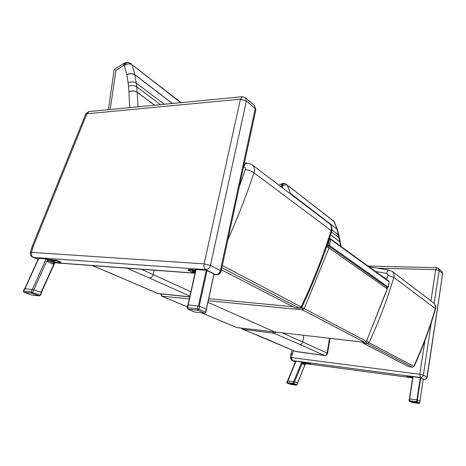 <?xml version="1.0" encoding="UTF-8"?>
<svg xmlns="http://www.w3.org/2000/svg" width="466" height="466" viewBox="0 0 466 466"><rect width="100%" height="100%" fill="white"/><g stroke="black" fill="none" stroke-linecap="round" stroke-linejoin="round"><path stroke-width="0.7" d="M364.907 342.324L274.917 331.99M207.9 302.294L274.678 331.967L237.019 327.627M160.956 293.871L161.457 294.203L162.075 296.23L189.289 298.875M386.716 287.015L387.322 288.932L386.809 287.079L328.664 245.996L327.668 245.629L326.765 246.904L329.066 247.941L328.664 245.996L327.668 245.629M208.244 300.716L302.382 309.843L301.881 307.601L304.222 308.608L329.066 247.941L387.205 288.792L366.404 341.362L387.328 288.914M302.382 309.843L304.222 308.608L366.27 341.275L364.651 342.318L302.382 309.843M160.933 293.93L161.749 296.143L187.419 306.873M201.528 312.797L236.769 327.598L201.382 312.785M388.836 281.12L389.098 281.965M329.171 239.081L329.479 239.093L328.332 245.215L329.544 245.535L330.685 239.413L330.435 238.656L329.922 238.464L329.479 239.093L330.685 239.413L389.122 281.825L388.289 287.225L386.99 287.242M388.289 287.225L389.18 281.895L388.883 281.155L329.922 238.464M388.23 287.155L329.544 245.535M328.332 245.215L327.126 245.157M243.479 167.189L243.782 167.23C244.516 164.527 245.733 163.164 247.429 163.147L252.007 164.644M221.397 269.814L295.089 307.805M302.02 306.919L301.135 306.966L299.329 308.108L299.824 308.259M114.129 69.481L115.941 70.261L123.513 65.56L124.23 63.201M123.513 65.56L123.717 65.485C124.218 63.609 125.226 62.601 126.74 62.467M123.717 65.485L124.177 65.49C125.086 63.452 126.525 62.467 128.482 62.537L131.115 63.714M124.177 65.49L124.335 65.613C127.078 63.562 129.653 63.289 132.053 64.797L181.128 102.631M180.756 102.671L132.053 64.797L134.977 74.921L172.309 103.487M164.341 104.262L136.276 83.117L134.977 74.921C132.56 73.383 129.863 73.337 126.874 74.781L128.115 82.855C131.132 81.503 133.853 81.591 136.276 83.117L136.689 86.857L160.467 104.634M154.683 105.194L137.161 92.239L136.689 86.857C134.26 85.319 131.523 85.144 128.476 86.321L128.925 91.808C131.983 90.579 134.726 90.724 137.161 92.239L154.584 105.205M138.023 106.813L137.167 92.332C134.732 90.818 131.989 90.678 128.936 91.907L129.717 107.617M172.432 103.475L134.954 74.793C132.536 73.255 129.839 73.203 126.851 74.642L126.874 74.781M157.694 293.434L157.223 293.248M158.056 293.504L157.467 293.347M190.879 291.745L141.425 269.249M365.979 341.968L367.429 343.646L369.002 342.702L366.678 340.681M362.501 342.091L363.142 343.151L408.507 366.62L412.579 367.179L408.507 366.62M375.538 271.451L386.559 273.431C387.048 271.218 387.788 270.088 388.778 270.035L388.86 270.053M414.158 366.293L412.404 367.121L367.429 343.646L363.142 343.151M241.149 328.116L242.926 329.293L242.204 328.239M242.384 329.142L242.926 329.293M272.534 331.734L273.973 333.266L276.402 332.182M295.38 351.463L243.042 329.34L273.979 333.272L276.437 332.188M280.672 186.47L281.406 186.091L281.633 183.808L283.479 183.371M281.406 186.091L281.58 186.05C281.942 184.361 282.623 183.464 283.625 183.365L284.848 183.499M281.58 186.05L281.971 186.091C282.699 184.361 283.683 183.499 284.93 183.511L286.543 184.291M281.971 186.091L282.111 186.196C284.231 184.722 285.99 184.396 287.394 185.218L333.947 221.303L336.918 228.8L340.722 246.135M334.273 221.705L287.394 185.218L290.481 193.477L337.285 229.307L290.452 193.373L289.019 192.831M290.633 194.054L290.481 193.477L289.188 192.959M327.132 353.065L327.109 353.053C326.689 354.667 325.746 355.465 324.278 355.447L324.534 355.529C326.299 355.506 327.307 354.748 327.563 353.245L327.132 353.065C326.718 354.678 325.769 355.471 324.284 355.453L294.961 351.306M327.569 353.24L330.01 338.351M295.642 351.521L295.176 351.393M329.52 338.299L327.109 353.053L282.448 332.875M333.155 220.453L334.174 221.531M330.557 234.817L340.262 242.104L330.575 234.771M331.46 231.992L339.498 238.126L338.549 234.94L331.961 230.029M221.07 271.334L220.389 270.571L210.434 265.439L246.403 100.941L240.45 99.165L204.108 263.878C203.677 266.651 204.201 268.567 205.698 269.616C208.034 269.505 209.613 268.119 210.434 265.439L204.108 263.878L31.537 252.362L30.412 252.619C30.057 254.698 30.838 256.224 32.76 257.209L33.418 257.378C31.711 256.44 31.082 254.768 31.537 252.362L32.702 248.081L31.583 248.302M255.776 110.04L255.251 108.729L220.389 270.571C219.597 273.198 218.041 274.561 215.729 274.66L216.381 274.829M254.36 105.543L255.851 109.691L221.111 271.154C220.418 273.6 218.804 274.824 216.271 274.824L213.906 274.643M32.702 248.081L33.121 246.77L32.113 246.654L31.63 248.157M242.099 96.718L89.152 111.549L86.874 113.797L85.756 114.013L32.137 246.596M33.121 246.77L86.874 113.797L240.45 99.165L242.436 96.689L243.479 97.155M242.436 96.689L245.675 97.854L254.518 105.683L255.251 108.729L246.403 100.941L245.53 97.726M424.893 340.698L419.784 374.274L420.303 377.512C421.928 377.553 422.953 376.749 423.367 375.095L419.784 374.274L291.611 357.597L290.289 357.603L291.798 360.445L292.322 360.597L291.611 357.597L292.141 354.783L290.831 354.76L290.295 357.573M290.586 357.789L291.798 360.445M423.25 379.289L424.107 379.4C425.761 379.464 426.786 378.701 427.176 377.105L427.025 376.977C426.617 378.613 425.604 379.411 423.99 379.365L424.258 379.388M434.195 303.424L439.164 270.548L435.71 269.633L436.875 267.787M442.665 273.781L427.025 376.977L423.367 375.095L431.3 322.589M292.141 354.783L292.357 353.927L291.11 353.642L290.836 354.737M441.733 271.317L442.543 273.519L439.164 270.548L438.36 268.334M427.176 377.105L442.677 273.734L441.855 271.422L438.471 268.433L436.648 267.682M195.132 272.651L192.12 272.167L188.072 270.146L195.598 270.56M195.72 269.995L188.666 269.488L188.083 270.099M193.192 271.066L194.602 271.375M195.283 271.969L192.173 271.177C192.79 270.915 193.85 271.09 195.347 271.684M188.072 304.892L195.825 269.523L206.281 270.204L213.941 273.991M412.655 377.885L408.333 377.221L406.859 376.493L412.748 377.274M412.812 376.866L406.958 376.173M409.235 377.093L411.239 377.396L409.235 377.093M409.433 398.797L412.835 376.726L420.728 377.78L423.262 379.085M53.934 262.043L53.048 264.006L47.328 261.717L48.377 259.405L47.654 259.113L38.532 258.298L24.78 288.635M55.075 261.35L52.472 260.931L55.075 261.35M60.877 262.166L60.603 261.956L60.452 262.69L54.429 262.241L48.72 259.941L56.205 260.721L56.339 260.214L48.353 259.451M53.538 262.929L53.048 264.006L47.328 261.717L47.823 260.628L53.538 262.929L54.429 262.241M60.469 262.457L56.205 260.721M48.72 259.941L47.823 260.628M60.603 261.956L56.339 260.214M187.821 309.191L187.658 307.863L187.186 307.915L187.821 309.191M195.079 312.103L194.462 311.923M205.838 312.226L204.929 313.012M197.77 310.257L198.959 309.226L197.363 308.853L197.77 310.257L188.072 309.261L194.846 312.08L204.481 313.088L197.77 310.257M187.192 307.88L187.845 304.962L188.316 304.904L199.611 306.244L206.479 309.278M409.107 400.678L409.661 401.471L409.527 400.673L409.107 400.678M412.02 402.473L409.538 401.442M419.715 402.968L419.01 403.527M416.511 402.49L417.28 401.89L416.383 401.692L416.511 402.49L409.661 401.471L412.142 402.507L418.957 403.521L416.511 402.49M409.393 398.844L416.662 399.845L419.988 401.139M24.75 288.629L23.603 291.157L31.187 291.926L31.665 293.166L39.29 295.817L31.74 295.025L24.086 292.386L23.387 291.017L24.459 288.664L33.814 289.718L41.707 292.555L40.501 295.24L39.418 295.846L31.531 294.955M32.003 295.054L31.647 295.007M23.382 291.029L24.086 292.386L31.665 293.166L32.562 292.485L31.187 291.926L32.34 289.386M305.137 363.463L304.618 364.738L302.294 363.806L302.912 362.309L302.62 362.193L295.665 361.237L287.598 380.844M307.094 363.521L305.306 363.23L307.094 363.521M310.537 363.94L310.21 364.249L305.539 363.626L303.22 362.688L308.76 363.503L308.824 363.171L302.9 362.344M304.904 364.033L304.618 364.738L302.294 363.806L302.585 363.101L304.904 364.033L305.539 363.626M310.484 364.208L308.76 363.503M303.22 362.688L302.585 363.101M310.548 363.876L308.824 363.171M287.493 380.885L293.708 381.741L297.658 383.017L297.011 384.805L296.382 385.196M287.761 380.862L287.091 382.493L286.8 382.341L287.167 383.203L287.091 382.493L293.038 383.372L293.219 384.118L293.854 383.71L293.038 383.372L293.708 381.741M185.812 296.527L161.58 293.941M326.532 246.893L325.152 250.842M303.127 304.566L301.601 307.577M292.753 306.733L208.681 298.712M227.833 239.903C237.753 217.57 246.462 195.202 253.953 172.804C251.617 171.249 248.739 170.154 245.32 169.513L239.256 186.808M222.334 265.469L301.135 306.966C313.053 281.761 323.06 256.283 331.151 230.542L253.953 172.804C254.937 169.461 254.407 166.828 252.356 164.912L329.491 223.645C331.378 225.381 331.932 227.676 331.151 230.542L331.652 231.369M243.782 167.23C245.116 167.253 245.629 168.016 245.32 169.513M329.13 223.365L329.491 223.645C331.745 225.69 332.479 228.218 331.705 231.212C323.672 256.778 313.752 282.07 301.945 307.088C301.642 307.88 300.92 308.271 299.784 308.253L295.036 307.799M221.857 267.67L299.329 308.108L294.518 307.647M110.209 109.51L115.941 70.261M124.335 65.613L126.851 74.642M128.115 82.855L128.476 86.321M189.744 296.836L157.892 293.44L92.588 265.614M114.24 274.678L92.303 265.591M154.124 270.193L153.209 274.532C152.545 276.769 151.281 277.922 149.417 277.992L189.895 296.166M126.979 268.177L149.417 277.992M433.473 302.807L433.776 303.04C435.349 304.461 435.873 306.267 435.337 308.457C429.687 328.064 422.516 347.351 413.814 366.299L369.002 342.702C378.963 321.255 387.24 299.492 393.828 277.41L387.887 275.237L386.588 279.483M412.579 367.179L414.14 366.34C422.796 347.467 429.937 328.268 435.559 308.731L393.828 277.41C394.457 274.952 393.916 272.948 392.203 271.387L391.906 271.16M386.559 273.431L387.689 273.95L387.887 275.237M369.206 266.843L388.801 270.041L392.203 271.387L433.776 303.04C435.5 304.589 436.094 306.488 435.559 308.731L435.547 308.777M282.111 186.196L283.054 188.287M270.082 340.477L242.623 329.241M340.285 242.244L341.054 246.374M340.273 242.18L339.522 238.266M338.933 235.511L337.326 229.453M337.297 229.354L334.209 221.589M303.89 335.345L302.818 341.875C302.387 343.576 301.391 344.421 299.836 344.403L324.278 355.447M273.979 333.272L299.836 344.403M38.101 259.242L33.418 257.378L205.698 269.616L215.729 274.66L213.929 274.526M195.027 273.117L54.837 262.696M295.421 361.832L292.322 360.597L420.303 377.512L423.256 379.266M378.142 268.16L435.71 269.633L430.951 300.89M408.682 377.326L310.525 364.266M292.357 353.927L293.498 350.659M188.538 270.053L188.666 269.488M206.281 270.204L198.434 305.929M199.232 306.115L207.067 270.402M188.182 304.892L196.064 269.476M213.964 273.868L206.31 309.127M407.307 376.499L407.366 376.144M420.28 377.681L416.907 399.886M417.355 399.985L420.728 377.78M409.661 398.82L413.062 376.726M412.853 376.744L409.457 398.803M423.262 379.056L419.942 401.069L423.285 379.074M25.047 288.658L38.835 258.24M46.192 258.764L32.346 289.386M33.82 289.724L47.654 259.113M54.673 262.265L41.13 292.304M54.895 259.871L54.761 260.377M206.292 309.121L205.652 312.069L198.959 309.226L199.611 306.244M198.021 305.871L197.363 308.853L187.658 307.863L188.316 304.904M420 401.098L419.72 402.927L417.28 401.89L417.559 400.044M416.662 399.845L416.383 401.692L409.527 400.673L409.806 398.838M41.416 292.409L40.181 295.147L32.562 292.485L33.814 289.718M287.93 380.891L296.015 361.243M301.752 362L293.65 381.73M294.529 381.91L302.62 362.193M305.411 363.626L297.483 382.959M307.968 362.979L307.91 363.311M296.3 385.19L290.382 384.304L287.272 383.233L293.219 384.118L296.3 385.19M296.935 384.782L293.854 383.71L294.582 381.928M366.404 341.362L364.75 342.353L236.53 327.54M326.981 245.594L327.627 245.623M187.408 306.913L161.824 296.172M329.38 238.441L329.899 238.464M244.429 162.774L247.388 163.147M108.438 109.679L114.158 69.545M123.84 63.446L114.211 69.434M126.117 62.549L124.253 63.195M126.834 62.473L127.981 62.485M158.539 293.615L189.72 296.947M113.745 274.567L157.24 293.254M281.511 183.872L278.971 185.177M295.828 351.562L324.534 355.529M269.657 340.372L294.972 351.306M32.929 257.279L38.066 259.323M194.998 273.239L54.79 262.801M31.589 248.308L30.453 252.467M88.721 111.595L85.826 113.832M291.926 360.498L295.397 361.884M408.973 377.39L310.385 364.266M292.333 350.147L291.11 353.63M436.619 267.682L368.053 266.004M187.949 304.898L195.825 269.523M206.409 309.179L214.057 273.938M406.911 376.138L406.859 376.487M41.439 292.415L55.023 262.288M60.889 262.125L60.755 262.626M187.903 309.226L194.602 312.01M194.672 312.039L204.586 313.117L205.85 312.191L206.485 309.243M412.165 402.513L418.981 403.533L419.761 402.956L420.035 401.121M409.352 398.814L409.066 400.643L409.48 401.418M31.612 294.995L23.999 292.368M39.418 295.846L40.501 295.24M297.558 382.982L305.498 363.62M310.612 363.917L310.554 364.249M297.727 383.052L297.011 384.805L296.329 385.196L290.312 384.287M287.417 380.844L286.8 382.341M290.283 384.275L287.202 383.215"/></g></svg>
